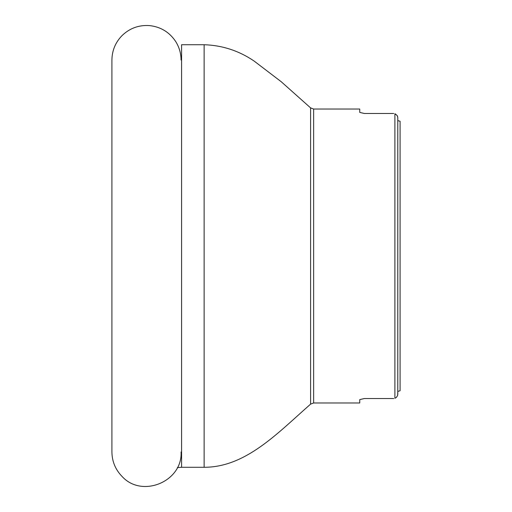 <?xml version="1.0" encoding="UTF-8"?>
<svg xmlns="http://www.w3.org/2000/svg" width="512" height="512" viewBox="0 0 512 512"><rect width="100%" height="100%" fill="white"/><g stroke="black" fill="none" stroke-linecap="round" stroke-linejoin="round"><path stroke-width="0.77" d="M204.128 44.723C222.355 45.318 239.046 50.784 254.214 61.126L281.261 81.76L310.592 107.891L313.638 109.037L313.638 402.976L310.592 404.128C277.261 433.414 245.747 467.29 204.128 467.29L204.128 44.723L181.581 44.723L181.581 467.29L177.338 467.603M393.747 113.485L364.352 113.485L359.744 112.403L364.352 113.485M393.747 398.528L364.352 398.528L359.744 399.61L364.352 398.528M313.638 402.976L359.744 402.976L359.744 399.61M359.744 112.403L359.744 109.037L313.638 109.037M394.899 398.234L394.899 113.779L397.165 115.533L397.786 117.562L397.786 394.451L397.786 391.45L397.658 395.373L396.339 397.453L395.187 398.144M400.09 390.752L397.786 391.45L400.09 390.752L400.09 121.261L397.786 120.563L400.09 121.261M396.378 397.421L397.626 395.482M397.709 116.851L397.626 116.531M397.331 115.814L395.45 113.978M310.592 107.891L310.592 404.128M204.128 467.29L181.581 467.29M181.075 451.968C182.682 481.491 141.978 498.528 122.042 476.422C115.424 469.613 112.051 461.459 111.91 451.968L111.91 60.045C112.051 50.554 115.424 42.406 122.042 35.59C129.734 28.198 138.899 24.87 149.549 25.6C160.608 26.829 169.267 32.045 175.52 41.254C179.181 46.982 181.03 53.248 181.075 60.045"/></g></svg>
